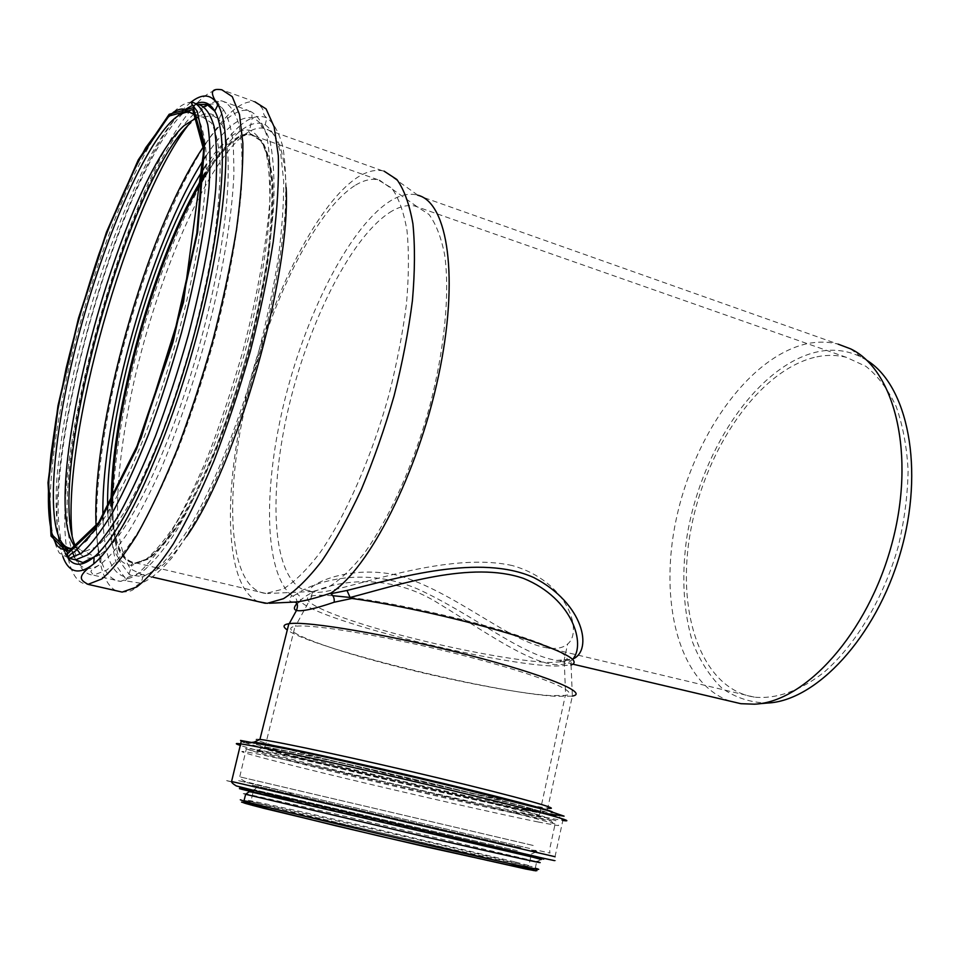 <?xml version="1.0" encoding="UTF-8"?>
<svg xmlns="http://www.w3.org/2000/svg" width="960" height="960" viewBox="0 0 960 960"><rect width="100%" height="100%" fill="white"/><g stroke="black" fill="none" stroke-linecap="round" stroke-linejoin="round"><path stroke-width="0.72" stroke-dasharray="4.8 3.6" d="M572.676 659.232L571.68 660.204C550.332 678.672 493.212 636.648 437.388 602.7C377.388 565.416 314.124 586.308 300.456 600.432C300.804 597.396 299.58 595.236 296.784 593.952C310.212 583.716 361.08 564.72 417.492 588.912C471.48 613.428 521.976 655.596 556.944 660.432L572.892 659.004M296.676 603.48C297.456 600.048 296.196 597.624 292.908 596.22L296.784 593.952M259.932 739.392C241.836 737.244 287.964 750.012 353.316 765.84C418.62 781.68 496.764 799.128 532.62 805.764L547.716 808.2L572.364 696.06L571.068 665.076L556.152 666.072C496.884 665.304 316.056 620.004 300.588 601.404L300.456 600.432M300.588 601.404L296.904 603.756M294.168 602.076L294.12 602.076C288.756 601.884 288 599.76 291.852 595.716L292.908 596.22M729.912 701.112C678.564 683.136 658.584 601.116 676.236 519.156C693.588 437.1 746.916 359.52 803.856 344.472C815.676 341.472 827.1 341.364 838.14 344.148L415.764 194.712L417.924 195.24L384.072 171.144L382.392 170.76C374.724 169.428 366.432 171.624 357.48 177.36C315.156 205.332 268.452 302.4 245.64 398.424C222.684 494.364 224.82 586.488 258.072 601.608M415.764 194.712C408.288 193.344 400.236 195.168 391.608 200.184C351.492 224.208 307.62 309.78 285.408 397.416C263.112 485.004 263.4 571.8 291.852 595.716M512.304 565.56C440.364 549.54 334.2 596.232 313.644 592.176L312.48 592.092C298.236 590.508 342.384 562.62 398.232 575.424C454.908 591.696 510.684 643.008 548.1 648.012L553.476 648.432C559.392 648.504 564.108 647.028 567.636 644.028C583.488 631.356 567.348 581.016 512.304 565.56M350.22 597.456C391.536 602.532 458.424 617.196 506.232 631.752C555.528 647.376 574.86 657.3 564.252 661.524L550.38 662.496C518.184 661.644 448.344 648.312 390.804 632.472C333.18 616.692 294.24 599.82 311.508 595.992L312.048 595.884C316.344 595.092 323.292 595.032 332.868 595.704M550.8 695.652C516.324 693.492 441.96 678.732 380.52 662.268C319.008 645.84 276.816 629.112 295.032 626.364L295.404 626.316C312.828 623.592 392.76 637.26 466.308 656.256C540.012 675.216 582.216 692.748 565.644 695.376L550.8 695.652M525.696 810.12C491.724 803.628 416.928 786.84 354.384 771.756C291.756 756.66 247.788 744.756 264.96 747.06C280.728 749.076 361.368 766.62 436.836 784.656C512.436 802.692 556.38 814.824 539.832 812.544L525.696 810.12M526.176 810.24C492.048 803.712 416.964 786.852 354.18 771.72C291.336 756.576 247.164 744.612 264.42 746.928C280.248 748.944 361.212 766.572 436.98 784.668C512.892 802.788 556.992 814.956 540.384 812.676L526.176 810.24M572.04 696.12L556.548 696.348C495.504 693.336 312.768 648.612 287.28 629.976M354.516 185.784C312.744 212.976 266.292 311.508 245.136 406.716C223.74 501.852 229.38 589.704 265.884 593.46L283.188 589.068C294.696 581.76 306.864 569.796 319.692 553.164C345.552 516.3 371.388 457.992 388.884 395.052C396.852 363.552 402.72 333.156 406.464 303.9C408.876 276.048 409.056 251.58 406.992 230.484C403.704 211.824 398.604 197.664 391.68 188.028L377.82 179.7C370.656 178.464 362.892 180.492 354.516 185.784M392.244 210.912C353.04 233.784 309.876 319.044 289.248 404.952C268.476 490.812 271.512 573.564 302.28 589.224L312.636 591.504L328.14 587.328C339.456 580.512 351.324 569.4 363.732 553.98C388.668 519.816 413.112 466.02 429.3 407.868C444.612 349.596 449.988 293.184 444.66 254.868C441.168 237.264 435.96 223.8 429 214.476L416.796 206.496L414.708 205.992C407.748 204.732 400.26 206.364 392.244 210.912M866.64 360.192L861.024 356.988C846.672 349.944 831.36 348.408 815.076 352.392C754.584 367.836 698.964 454.26 686.352 540.552C681.528 578.028 683.616 611.892 692.58 642.18C699.84 660.756 709.548 676.02 721.74 687.984C735.216 697.632 750.432 702.648 767.412 703.044M814.272 357.408C758.04 371.496 705.492 449.424 690.768 530.112C675.576 610.74 700.368 688.5 754.368 697.14C776.076 699.264 800.292 690.948 824.184 672.132C855.78 644.712 883.464 598.56 898.152 546.876C904.368 520.848 907.68 495.384 908.1 470.508C906.816 446.592 902.82 425.208 896.1 406.344C887.988 389.364 877.944 376.044 865.968 366.372L846.3 357.312C835.98 354.732 825.312 354.768 814.272 357.408M112.368 505.26C112.992 542.088 120.72 561.492 135.552 563.472L148.584 559.044C158.496 551.46 169.284 538.86 180.972 521.268C192.948 500.916 204.9 476.592 216.84 448.308C228.468 418.26 239.004 386.616 248.46 353.352C257.016 320.028 263.688 288.06 268.476 257.46C272.028 228.492 273.456 203.316 272.772 181.944C270.9 163.248 267.24 149.484 261.768 140.652L251.652 134.352C245.796 133.632 239.256 136.272 232.056 142.284C223.776 149.256 215.148 159.792 206.16 173.892M203.952 177.42L203.148 178.728M112.332 499.632L112.332 501.156M112.56 504.936C113.196 541.596 120.9 560.916 135.672 562.872L148.668 558.468C158.544 550.896 169.32 538.344 180.972 520.788C192.912 500.496 204.84 476.244 216.744 448.02C228.324 418.068 238.836 386.508 248.28 353.34C256.8 320.1 263.448 288.228 268.224 257.712C271.776 228.828 273.204 203.724 272.52 182.4C270.66 163.752 267 150.024 261.54 141.216L251.448 134.94C245.616 134.22 239.112 136.848 231.924 142.824C223.692 149.76 215.1 160.248 206.148 174.288M203.928 177.816L203.124 179.136M112.512 499.284L112.512 500.808M526.104 810.54C491.976 804.012 416.892 787.14 354.108 772.008C291.252 756.864 247.092 744.924 264.336 747.252C280.164 749.28 361.128 766.92 436.908 785.016C512.82 803.136 556.92 815.28 540.312 812.988L526.104 810.54M528.18 814.872L513.156 811.836C443.604 797.496 287.976 760.632 260.436 751.824C255.516 750.156 256.008 749.736 261.9 750.564L305.004 759.192L421.944 785.688L496.956 803.868L540.288 815.364C546.264 817.296 546.828 817.956 541.98 817.356L528.18 814.872M536.244 817.704L520.14 814.428C445.776 799.032 281.148 760.056 250.896 750.528L245.88 748.548L251.976 749.124L269.508 752.412L423.276 786.756L532.128 813.528L556.02 820.728L536.244 817.704M538.32 822.012C499.608 814.224 416.184 795.312 346.392 778.62C276.564 761.928 226.668 748.872 246 751.896C263.52 754.56 354.216 774.612 439.284 794.82C524.484 815.04 573.216 828.024 554.868 825.096L538.32 822.012M533.208 845.472L239.736 776.844L533.208 845.472M529.656 848.46L237.732 780.468L529.656 848.46M520.884 847.692L251.628 785.016L520.884 847.692M517.296 850.692L253.776 789.636L517.296 850.692M514.848 861.888L342.396 821.064C279.048 806.544 234.06 796.8 250.824 801.456C266.172 805.752 347.244 825.168 423.648 842.76C500.184 860.376 545.112 870.012 528.876 865.536L514.848 861.888M263.94 808.32C302.268 818.052 399.648 841.008 466.392 856.02C533.868 871.056 550.656 874.188 516.744 865.404C456.84 850.032 265.14 805.764 245.124 802.752M508.824 863.376C452.904 849.384 325.824 819.792 269.4 807.636M535.776 868.992L520.32 864.288C456.348 848.016 249.168 800.22 240.324 799.788M535.272 868.212L536.7 861.612L341.268 815.388C275.148 800.148 227.976 789.672 245.628 794.304M532.752 857.16C550.008 860.976 547.536 860.208 525.3 854.856L253.284 791.568M554.544 860.628L239.436 787.092M542.784 858.132C560.892 862.128 554.28 860.34 555.336 859.968L555.024 856.716L231.6 781.416M555.024 856.716L562.824 820.488L545.244 817.38C477.216 804.324 272.844 756.204 240.636 745.524M543.648 813.168L531.348 810.756C454.644 795.504 271.032 751.896 244.104 742.332C241.008 741.264 240.024 740.664 241.128 740.556M552.312 811.812C556.788 813.708 550.908 813.132 534.696 810.084L523.668 807.936C452.076 793.776 278.556 752.544 254.34 743.748C250.776 742.476 250.392 741.948 253.2 742.152M286.152 187.608C284.592 150 276.912 130.188 263.124 128.172C256.8 127.356 249.756 130.176 242.004 136.596C203.916 169.092 158.412 276.216 134.832 377.868C121.68 435.864 115.368 490.44 118.212 529.02C120.432 546.792 124.572 560.124 130.632 568.992L142.32 574.728C154.248 575.088 168.996 562.368 186.552 536.568M239.124 132.024C199.512 166.332 152.184 280.056 128.736 385.56C118.908 431.376 113.556 472.236 112.668 508.152C113.076 530.136 115.524 547.98 120 561.672L129.564 574.8L142.932 576.768L156.924 568.884C167.34 559.224 178.476 544.908 190.356 525.924C214.44 484.404 239.412 421.836 257.808 355.224C266.376 321.924 273.168 289.836 278.172 258.972C282.012 229.56 283.848 203.592 283.656 181.068L280.728 153.42C277.068 139.164 271.896 129.612 265.224 124.752C257.76 121.224 249.072 123.648 239.124 132.024M239.94 125.784C199.164 161.508 150.732 278.184 126.672 386.328C116.592 433.308 111.06 475.26 110.088 512.196C110.472 534.828 112.944 553.224 117.504 567.408L127.272 581.076L140.952 583.284C150.144 579.732 160.428 571.284 171.792 557.952C183.624 541.788 195.828 521.172 208.404 496.092C227.616 454.716 244.608 407.76 259.38 355.224C273.06 302.592 281.652 254.94 285.18 212.268C286.428 186.264 285.672 164.568 282.912 147.192C279.108 132.6 273.744 122.856 266.844 117.972C259.14 114.468 250.176 117.072 239.94 125.784M382.392 170.76L263.124 128.172C262.188 127.872 259.14 123.84 263.376 124.212L265.224 124.752L266.844 117.972C259.704 112.248 268.548 110.94 254.82 101.772C247.812 100.908 239.976 104.316 231.3 112.008C191.616 148.176 144.6 259.164 118.392 366.336C92.124 473.376 87.456 575.52 115.824 590.652M254.82 101.772L221.82 89.784C215.256 89.1 207.828 92.712 199.536 100.632L196.728 103.428M196.596 103.584C130.944 171.732 52.464 443.352 66.396 547.236M66.972 551.424L67.284 553.356M67.968 557.064L68.232 558.348M68.28 558.54C71.904 575.364 78.492 583.968 88.02 584.352M190.908 102.252L186.3 106.296C118.764 170.208 33.72 481.068 62.796 556.428M196.488 103.524L184.152 112.116C120.864 171.636 39.984 459.216 61.8 543.192M64.308 551.256L65.244 553.428M66.216 555.348L68.124 558.336M184.608 109.788L179.712 114.024C144.828 148.584 100.812 258.276 76.296 361.512C65.94 406.332 59.364 446.82 56.544 482.976C55.548 505.308 56.352 523.92 58.956 538.824C62.628 551.136 68.16 558.144 75.54 559.848M173.772 111.924C180.804 105.024 187.068 101.832 192.576 102.312L198.732 104.508L192.744 105.24M172.344 113.352C137.7 150.012 94.428 259.572 70.236 362.1C56.7 420.576 49.176 475.248 50.148 513.636C51.384 531.276 54.444 544.428 59.34 553.068L69.192 558.372M75.912 547.488L84.66 551.52L71.28 548.388C75.312 548.364 79.932 546.144 85.128 541.728M87.132 539.928L100.368 524.22C109.98 509.808 120.024 491.58 130.524 469.512C151.62 422.64 172.392 360.432 187.032 299.496C201.012 238.944 207.636 185.16 205.968 150.984C204.492 135.528 201.612 124.248 197.304 117.132L189.276 112.248M80.376 553.992C85.644 559.608 92.616 559.512 101.268 553.692L94.08 556.392L84.66 551.52L96.6 546.744C105.804 538.86 115.956 525.9 127.068 507.888C138.528 487.08 150.084 462.264 161.748 433.452C173.172 402.876 183.648 370.716 193.2 336.96C201.924 303.156 208.896 270.804 214.116 239.88C218.16 210.636 220.176 185.292 220.14 163.848C218.964 145.14 216.012 131.46 211.284 122.796L202.26 116.844L197.388 117.252M76.056 547.428L77.304 549.792M74.496 557.256C80.136 569.364 88.848 571.656 100.608 564.156L101.268 553.692C128.46 536.016 172.524 445.116 201.168 338.952C229.956 232.8 235.692 139.644 218.772 119.364C211.704 110.784 202.404 111.876 190.872 122.64M193.98 113.916C128.832 174.264 47.328 465.336 71.316 548.4M71.844 550.224L72.348 551.832M72.108 535.164C74.556 560.964 81.684 574.296 93.516 575.172L90.924 571.824C91.344 570.492 89.664 571.02 100.608 564.156C109.068 557.508 118.344 546.768 128.436 531.948C138.876 514.836 149.568 494.184 160.536 469.98C177.216 430.752 192.204 387.264 205.524 339.54C222.192 276.864 232.308 216.48 233.952 172.74L233.34 144.18C231.456 128.64 228.192 117.156 223.548 109.728C219.54 104.772 214.716 103.008 209.076 104.448M203.904 106.488L194.148 113.76M96.3 529.692C98.148 562.632 106.224 579.852 120.516 581.364L93.516 575.172L106.836 570.036C117.072 561.528 128.352 547.512 140.664 527.976C153.348 505.38 166.128 478.38 178.992 446.964C191.592 413.592 203.112 378.456 213.576 341.556C228.12 286.116 237.792 233.016 241.428 189.756C242.772 162.996 241.956 141.3 238.98 124.68C234.888 111.276 229.164 103.344 221.82 100.908C215.604 100.26 208.572 103.584 200.748 110.904L187.596 125.868M103.044 520.332C104.256 557.004 112.584 575.988 128.004 577.272C125.136 579.408 128.16 580.848 120.516 581.364L134.46 576.42C145.104 568.092 156.744 554.28 169.392 534.984C182.376 512.664 195.384 485.94 208.416 454.824C221.124 421.764 232.68 386.928 243.084 350.316C257.496 295.308 266.808 242.52 269.964 199.428C270.948 172.752 269.748 151.08 266.364 134.424C261.84 120.948 255.708 112.908 247.944 110.328C241.392 109.536 234.048 112.716 225.936 119.868C219.324 125.712 212.484 133.728 205.392 143.928M204.312 145.488L203.484 146.712M96.12 526.368L96.192 527.82M107.832 512.892C109.212 547.08 117.216 564.576 131.856 565.368L128.004 577.272L141.804 572.088C152.292 563.748 163.716 550.14 176.076 531.264C188.748 509.472 201.42 483.492 214.08 453.3C226.416 421.26 237.624 387.516 247.692 352.068C261.636 298.812 270.66 247.668 273.696 205.728C274.656 179.724 273.492 158.52 270.204 142.116C265.824 128.76 259.86 120.66 252.312 117.804C245.772 116.748 238.428 119.736 230.268 126.768C222.552 133.476 214.524 143.136 206.196 155.736M204.612 158.172L203.796 159.432M102.936 516L102.96 517.476M111.444 506.844C112.284 542.556 119.976 561.348 134.52 563.22C131.748 563.76 130.86 564.468 131.856 565.368L144.996 560.16C154.956 552.096 165.78 539.088 177.468 521.124C189.444 500.46 201.384 475.884 213.3 447.408C224.904 417.216 235.44 385.44 244.92 352.104C258.036 302.004 266.556 253.836 269.484 214.212C270.432 189.6 269.388 169.464 266.34 153.816C262.26 141.012 256.668 133.152 249.564 130.248C243.42 129.072 236.484 131.748 228.768 138.264C221.58 144.384 214.104 153.228 206.34 164.808M204.432 167.7L203.628 168.948M107.688 508.008L107.712 509.472M135.552 563.472L134.52 563.22L147.528 558.792C157.416 551.196 168.204 538.596 179.88 520.992C191.844 500.64 203.796 476.304 215.724 447.996C227.34 417.948 237.876 386.292 247.344 353.016C255.9 319.68 262.572 287.712 267.372 257.112C270.936 228.132 272.376 202.956 271.704 181.572C269.844 162.876 266.196 149.124 260.748 140.292L250.644 133.992C244.8 133.284 238.272 135.924 231.084 141.936C223.128 148.644 214.848 158.676 206.22 172.02M204.072 175.392L203.268 176.688M111.372 501.396L111.384 502.896M556.944 660.432L571.68 660.204L570.588 665.196M269.316 603.252L267.144 603.348M563.784 661.644L567.636 644.028M311.508 595.992L312.468 592.092M312.048 595.884L295.404 626.316M564.252 661.524L565.644 695.376M539.832 812.544L565.332 695.436M264.96 747.06L295.032 626.364M246.048 802.884L373.224 831.096L526.248 867.216L528.876 865.536L531.372 854.076L536.076 851.868C540.108 852.228 538.116 851.58 530.1 849.9L540.228 850.884C554.136 854.124 548.976 852.732 549.816 852.552L549.672 849.192L554.868 825.096L551.28 821.148L520.14 814.428L513.156 811.836L538.272 816.36L540.384 812.676M253.476 790.8L257.016 786.948L293.592 794.868L286.5 791.796L245.124 781.572C241.188 779.412 239.4 777.84 239.736 776.844L246.3 749.004C248.424 748.812 240.552 746.916 250.896 750.528L260.436 751.824C252.708 749.244 258.504 750.084 258.684 749.916L264.42 746.928M246.072 802.896L250.824 801.456L253.104 792.312M536.7 861.612L541.344 859.524M562.824 820.488L558.828 816.384L531.348 810.756L523.668 807.936L545.748 811.68C546.624 812.028 547.284 810.864 547.716 808.2M254.148 742.116C251.292 741.648 251.352 742.188 254.34 743.748L244.104 742.332M416.796 206.496L379.416 180.06M312.636 591.504L267.564 593.508M861.024 356.988L850.56 348.84M757.824 703.884L754.416 704.184M846.3 357.312L414.708 205.992M754.368 697.14L548.1 648.024M313.644 592.176L310.44 591.42M152.928 577.188L142.32 574.728C139.308 574.92 138.828 575.676 140.88 576.996L142.932 576.768L140.952 583.284C131.34 586.716 138.564 591.396 122.172 592.092M251.652 134.352L250.644 133.992C248.532 132.048 248.184 130.8 249.564 130.248L252.312 117.804C250.848 114.732 254.196 114.948 247.944 110.328L221.82 100.908L218.1 101.76C216.324 101.004 218.136 103.656 223.548 109.728L218.772 119.364L213.276 115.824L202.26 116.844L193.776 113.844M377.82 179.7L251.448 134.94M265.884 593.46L157.872 568.092M156.636 567.804L135.672 562.872M573.168 664.236L556.992 660.432"/><path stroke-width="1.44" d="M572.892 659.004C593.076 650.388 583.86 603.504 533.82 577.572C480.192 553.392 399.3 577.512 346.98 590.472L350.112 597.492C398.808 584.784 471.408 560.4 523.548 578.412C573.204 598.74 585.936 644.904 572.676 659.232M296.904 603.756L296.328 604.272C293.724 607.476 293.772 609.552 296.46 610.476C301.956 611.664 314.52 608.916 334.164 602.232L351.888 598.452C397.068 604.656 465.756 620.16 513.768 635.016C563.028 650.868 582.132 660.888 571.068 665.076M350.112 597.492L351.888 598.452M346.98 590.472L330.756 593.712C333.456 595.548 334.584 598.392 334.164 602.232M296.328 604.272L296.676 603.48M330.756 593.712L330.912 593.088C313.428 598.86 301.188 601.86 294.168 602.076L269.316 603.252M258.072 601.608L267.144 603.348L283.476 598.692C295.5 591.072 308.232 578.58 321.648 561.228C335.22 541.188 348.444 517.272 361.332 489.468C373.692 459.936 384.612 428.76 394.068 395.928C402.408 362.964 408.528 331.176 412.428 300.576C414.948 271.452 415.104 245.88 412.92 223.848C409.476 204.348 404.124 189.576 396.876 179.508L384.072 171.144M330.912 593.088C368.988 568.62 417.66 474.144 438.468 376.152C459.492 278.088 447.912 202.644 417.924 195.24M332.868 595.704L350.22 597.456M287.28 629.976C282.528 626.712 283.056 624.612 288.852 623.712L289.236 623.664C307.488 620.784 391.296 635.064 468.42 655.02C545.7 674.916 589.668 693.276 572.364 696.06M757.824 703.884L767.412 703.044C816.024 700.98 875.892 637.716 900.3 553.272C925.032 468.924 907.728 385.212 866.64 360.192M729.912 701.112L740.868 703.692L754.416 704.184C804.948 702.216 867.732 633.78 891.744 544.332C916.104 454.956 894.888 369.756 850.56 348.84L838.14 344.148M206.16 173.892L203.952 177.42M203.148 178.728C155.76 255.804 112.188 410.628 112.332 499.632M112.332 501.156L112.368 505.26M206.148 174.288L203.928 177.816M203.124 179.136C155.844 255.984 112.344 410.52 112.512 499.284M112.512 500.808L112.56 504.936M245.124 802.752C239.736 801.912 246 803.76 263.94 808.32M269.4 807.636L241.572 802.116L263.112 808.152L378.312 835.812L525.804 869.028L535.896 870.852L533.016 869.664L508.824 863.376M240.324 799.788L243.924 801.108C259.968 805.668 344.964 826.068 425.124 844.5C505.404 862.968 552.216 872.928 535.272 868.212M535.776 868.992L536.952 870.636L533.928 870.564L426.24 846.912L335.88 825.816L250.008 804.516L243.924 801.108L245.628 794.304L426.792 837.216C507 855.756 553.704 866.052 536.7 861.612M253.284 791.568C225.864 785.472 238.944 788.772 292.512 801.48L532.752 857.16L542.784 858.132L554.544 860.628M239.436 787.092L542.784 858.132M231.6 781.416C225.54 780.036 225.528 780.072 231.576 781.5L555.024 856.716M240.636 745.524C234.744 743.604 234.876 743.076 241.032 743.94C259.344 746.388 353.976 767.076 442.692 788.244C531.54 809.424 581.952 823.236 562.824 820.488M241.128 740.556L293.916 750.24C336.936 759.348 398.868 773.448 454.224 786.744L547.152 810.336L564.072 816.156L543.648 813.168M253.2 742.152C263.04 742.752 328.284 756.456 403.5 773.976C478.728 791.496 543.24 808.008 552.312 811.812M254.148 742.116L259.932 739.392C276.48 741.24 361.032 759.432 440.124 778.404C519.36 797.388 565.032 810.324 547.716 808.2M186.552 536.568C236.472 466.212 290.976 276.372 286.152 187.608M115.824 590.652L122.172 592.092L136.764 586.968C147.888 578.34 160.056 564.012 173.268 543.972C186.84 520.764 200.436 492.972 214.044 460.596C227.316 426.168 239.376 389.88 250.224 351.732C260.04 313.5 267.708 276.864 273.228 241.848C277.332 208.728 279.036 180 278.316 155.688L274.152 126.888L266.1 108.912L254.82 101.772M66.396 547.236L66.972 551.424M67.284 553.356L67.968 557.064M122.172 592.092L88.02 584.352L101.784 578.964C112.38 570.12 124.056 555.516 136.836 535.152C150.024 511.608 163.308 483.444 176.712 450.648C189.828 415.824 201.852 379.14 212.772 340.596C222.72 301.992 230.616 265.056 236.46 229.788C240.948 196.452 243.084 167.604 242.868 143.244L239.496 114.468L232.272 96.648L221.82 89.784C213.708 88.56 207.504 89.868 217.944 104.808C211.344 94.008 202.332 93.156 190.908 102.252M62.796 556.428C68.76 572.916 79.08 575.388 93.768 563.832C122.4 540.888 167.064 445.896 196.584 336.54C226.224 227.184 233.52 130.164 217.944 104.808L214.728 111.096C210.084 103.056 204 100.524 196.488 103.524M61.8 543.192L64.308 551.256M65.244 553.428L66.216 555.348M68.124 558.336C74.208 566.652 82.86 566.196 94.104 556.992C121.944 534.324 165.156 442.08 193.752 336.168C222.456 230.28 229.68 136.08 214.728 111.096L206.856 104.388L198.732 104.508C205.464 106.716 210.636 114.228 214.236 127.02C216.78 142.908 217.272 163.668 215.712 189.312C211.86 230.76 202.38 281.652 188.4 334.836C178.392 370.248 167.412 403.992 155.484 436.056C143.328 466.284 131.292 492.288 119.388 514.092C107.856 532.956 97.344 546.528 87.84 554.796L75.54 559.848L82.908 562.548L94.104 556.992L93.768 563.832C75.624 577.368 80.724 580.104 88.02 584.352M192.744 105.24L184.608 109.788M173.772 111.924L172.344 113.352M69.192 558.372L81.348 553.272C90.756 544.968 101.184 531.36 112.632 512.424C124.476 490.572 136.452 464.496 148.584 434.208C160.476 402.06 171.444 368.256 181.464 332.772C195.48 279.504 205.044 228.54 209.016 187.056C210.648 161.4 210.24 140.628 207.792 124.752C204.288 111.972 199.212 104.484 192.576 102.312L191.58 103.776L197.268 111.396L204.456 145.488L183.492 302.22L141.012 438.192L95.124 529.656L75.744 550.764L70.632 554.268C68.592 556.2 68.124 557.58 69.192 558.372L75.54 559.848M169.164 114.276L138.252 159.912L106.464 232.176L78.48 318.216L57.972 405.792L48 482.688L51.036 536.112L68.328 553.188L98.592 524.304L136.536 449.16L172.908 342.504L197.616 232.236L204.42 147.852L193.356 107.592L169.164 114.276M168.744 116.112L138.096 161.292L106.572 232.932L78.804 318.3L58.464 405.18L48.588 481.452L51.612 534.348L68.784 551.184L98.796 522.456L136.368 447.984L172.368 342.36L196.848 233.184L203.616 149.58L192.696 109.596L168.744 116.112M171.66 121.116C138.756 153.72 96.588 258.948 72.924 358.212C49.116 457.392 45.216 547.248 71.28 548.388L63.408 549.18C62.172 549.456 60.252 548.46 57.66 546.204C48.264 533.652 45.996 502.344 50.928 454.86L56.268 417.612L66.144 368.28C75.432 329.808 86.304 291.9 98.784 254.544C113.568 213.948 129.192 178.368 145.668 147.816L168.672 116.556C173.616 111.576 178.224 109.056 182.484 109.008L189.276 112.248C184.116 111.792 178.248 114.756 171.66 121.116M85.128 541.728L87.132 539.928M197.388 117.252L184.224 125.52C118.164 184.8 35.028 505.344 75.912 547.488M190.872 122.64C125.868 181.176 44.112 483.588 76.056 547.428M77.304 549.792L80.376 553.992M71.316 548.4L71.844 550.224M72.348 551.832L74.496 557.256M209.076 104.448L203.904 106.488M187.596 125.868C126.984 205.392 61.812 438.048 72.108 535.164M205.392 143.928L204.312 145.488M203.484 146.712C146.484 230.412 91.188 427.308 96.12 526.368M96.192 527.82L96.3 529.692M206.196 155.736L204.612 158.172M203.796 159.432C150.648 242.016 100.716 419.652 102.936 516M102.96 517.476L103.044 520.332M206.34 164.808L204.432 167.7M203.628 168.948C153.072 246.792 105.24 416.856 107.688 508.008M107.712 509.472L107.832 512.892M206.22 172.02L204.072 175.392M203.268 176.688C155.184 253.74 110.628 412.08 111.372 501.396M111.384 502.896L111.444 506.844M294.252 602.076C297.564 602.376 298.296 605.184 296.46 610.476L289.236 623.664M253.104 792.312L253.476 790.8M246.072 802.896C244.032 802.68 244.032 802.68 246.048 802.884M245.628 794.304L249.06 791.796L250.812 791.916L292.512 801.48L285.732 798.516L236.268 785.916C232.956 783.888 231.384 782.424 231.576 781.5L241.392 740.736C243.144 741.072 236.856 739.092 244.104 742.332M541.344 859.524L532.752 857.16M259.932 739.392L288.852 623.712M265.38 603.3L152.928 577.188M193.776 113.844L189.276 112.248M157.872 568.092L156.636 567.804M740.868 703.692L573.168 664.236"/></g></svg>
